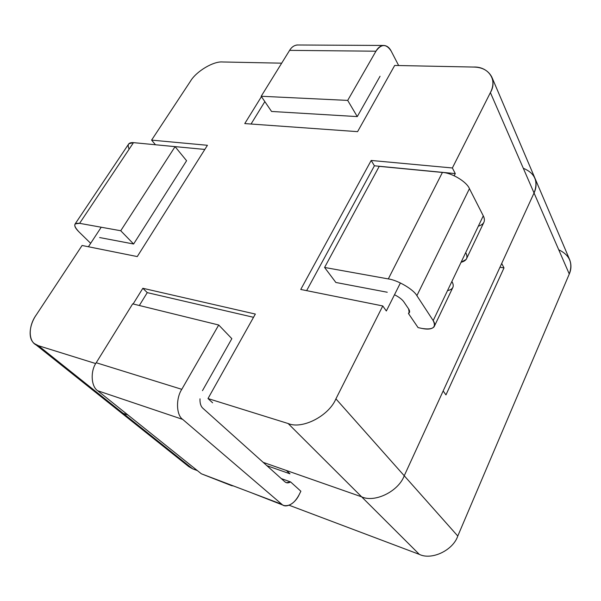 <?xml version="1.0" encoding="UTF-8"?>
<svg xmlns="http://www.w3.org/2000/svg" width="601" height="601" viewBox="0 0 601 601"><rect width="100%" height="100%" fill="white"/><g stroke="black" fill="none" stroke-linecap="round" stroke-linejoin="round"><path stroke-width="0.9" d="M255.673 494.375L201.35 473.791L233.549 485.991L231.475 485.616L229.244 484.361L281.831 504.284C285.911 508.762 295.339 503.368 299.178 494.638L300.876 491.235L290.584 481.919L281.291 478.591L290.584 481.919L300.876 491.235L299.178 494.638C294.798 502.827 289.735 506.455 283.988 505.524L251.421 492.767L283.988 505.524M205.715 475.444L201.35 473.791L97.715 390.755C91.097 386.608 90.218 371.14 96.22 362.741L132.671 303.866L218.719 325.006L181.78 389.328L218.719 325.006L132.671 303.866L96.22 362.741L181.78 389.328C175.71 398.546 176.273 415.163 182.696 419.393L281.831 504.284L182.696 419.393L97.715 390.755L201.35 473.791L231.475 485.616M501.7 263.456L534.049 192.989C538.541 181.367 534.965 173.126 523.298 168.272C534.965 173.126 538.541 181.367 534.049 192.989L501.7 263.456L503.999 267.903L445.957 394.895L443.162 390.966L404.24 475.767L443.162 390.966L445.957 394.895L503.999 267.903L501.7 263.456M34.557 343.697L119.261 411.212L123.085 413.308L128.021 415.036L123.085 413.308L38.404 345.703L95.724 363.567L38.404 345.703L34.557 343.697C27.654 338.972 29.306 324.645 36.383 314.744L82.082 245.478L36.383 314.744C27.503 326.764 28.3 343.764 38.404 345.703L123.085 413.308L119.261 411.212L188.849 466.684L192.598 468.803L116.391 407.966L123.085 413.308L128.021 415.036L123.085 413.308L192.598 468.803L197.383 470.613L192.598 468.803L185.942 463.491M286.361 470.47L361.629 496.824C374.769 502.999 398.486 491.393 404.24 475.767L457.782 536.039L569.275 274.018L534.049 192.989L569.275 274.018L457.782 536.039C453.004 550.366 431.653 560.463 419.348 554.385L361.629 496.824L286.361 470.47L289.99 473.806L266.904 465.685L289.99 473.806L286.361 470.47M289.149 505.246L419.348 554.385L289.149 505.246M558.742 249.791C569.643 254.997 573.159 263.073 569.275 274.018C571.356 269.301 571.476 264.5 569.635 259.624L534.83 177.956C536.693 182.944 536.43 187.955 534.049 192.989L490.393 92.592C497.944 80.031 488.23 66.26 473.393 67.049L394.684 65.456L357.587 131.649L244.765 123.581L261.45 96.626L244.765 123.581L357.587 131.649L394.684 65.456L473.393 67.049C482.145 67.147 488.282 70.467 491.798 77.003C493.646 82.021 493.181 87.22 490.393 92.592L452.373 167.972L490.393 92.592L534.049 192.989L404.24 475.767C398.486 491.393 374.769 502.999 361.629 496.824L419.348 554.385C431.653 560.463 453.004 550.366 457.782 536.039L404.24 475.767L534.049 192.989C536.43 187.955 536.693 182.944 534.83 177.956L491.798 77.003M499.949 267.265L503.999 267.903L499.949 267.265M391.236 51.19L398.658 65.539L391.236 51.19C386.413 43.693 381.319 43.7 375.948 51.205L289.607 50.364L261.195 96.258L347.694 100.405L375.948 51.205L347.694 100.405L261.195 96.258L271.547 111.455L357.272 116.594L347.694 100.405L357.272 116.594L271.547 111.455L261.195 96.258L289.607 50.364C291.876 46.653 294.828 44.865 298.457 45L296.932 44.992C293.919 45.488 291.477 47.276 289.607 50.364L375.948 51.205C377.804 47.907 380.178 45.984 383.07 45.451C386.541 45.368 389.26 47.284 391.236 51.19M380.05 76.267L357.272 116.594L380.05 76.267M218.719 325.006L231.843 338.663L202.484 390.635L231.843 338.663L218.719 325.006M202.92 408.289L284.904 481.837L202.92 408.289C200.817 406.434 199.84 403.279 199.99 398.831C199.84 403.279 200.817 406.434 202.92 408.289M290.584 481.919C288.405 483.204 286.504 483.174 284.904 481.837L286.384 482.693L290.584 481.919M96.22 362.741C90.218 371.14 91.097 386.608 97.715 390.755L182.696 419.393C176.273 415.163 175.71 398.546 181.78 389.328L96.22 362.741M466.699 258.385L483.587 222.948C484.752 220.822 484.646 218.448 483.279 215.842L465.7 252.6C467.15 255.14 467.323 257.401 466.218 259.392L461.072 262.284C466.767 260.804 468.314 257.574 465.7 252.6L483.279 215.842L469.441 188.669L416.884 295.677L433.186 320.588C434.786 322.985 435.101 325.043 434.125 326.764C431.931 329.153 427.837 329.701 421.834 328.409L418.078 327.613L408.47 313.527L409.597 311.22L408.47 313.527L418.078 327.613L421.834 328.409C432.78 330.122 436.559 327.515 433.186 320.588L451.884 281.478L433.186 320.588L416.884 295.677C413.556 289.427 397.697 280.119 388.306 278.924L442.411 172.449L379.223 166.349L324.585 267.453L388.306 278.924L324.585 267.453L379.223 166.349L442.411 172.449C451.757 172.765 466.744 181.772 469.441 188.669L483.279 215.842C485.736 220.973 484.09 224.413 478.343 226.164M434.538 325.885L452.583 288.014C453.635 286.136 453.402 283.957 451.884 281.478L465.7 252.6L451.884 281.478C454.626 286.331 453.169 289.389 447.505 290.636M151.595 140.123L190.427 81.263L151.595 140.123L207.435 145.292L137.261 256.574L82.082 245.478L137.261 256.574L207.435 145.292L151.595 140.123L155.411 144.676L151.595 140.123M88.407 246.748L101.223 227.231L88.407 246.748M155.358 144.751L204.821 149.439L155.358 144.751M207.999 398.553L288.127 423.525C302.138 429.632 328.792 416.012 335.914 398.854L382.777 305.954L300.755 289.457L371.185 160.459L452.373 167.972L455.273 173.591L454.183 175.755L455.273 173.591L452.373 167.972L371.185 160.459L374.415 165.793L455.273 173.591L374.415 165.793L371.185 160.459L300.755 289.457L382.777 305.954L335.914 398.854L404.24 475.767C398.486 491.393 374.769 502.999 361.629 496.824L288.127 423.525L207.999 398.553L212.619 402.798L207.999 398.553L255.35 314.06L207.999 398.553M281.681 63.173L222.746 61.978C213.52 61.002 196.136 71.421 190.427 81.263C196.136 71.421 213.52 61.002 222.746 61.978L281.681 63.173M133.129 303.978L142.843 288.277L255.35 314.06L142.843 288.277L147.26 292.627L253.532 317.305L147.26 292.627L142.843 288.277L133.129 303.978M400.409 282.958L386.345 310.987L382.777 305.954L386.345 310.987L400.409 282.958M263.2 462.364L361.629 496.824L263.2 462.364M139.334 305.503L147.26 292.627L139.334 305.503M251.045 124.031L264.846 101.614L251.045 124.031M306.63 290.644L374.415 165.793L306.63 290.644M90.661 243.315L79.054 231.971L90.661 243.315M175.079 146.652L133.49 142.64L79.595 223.339L120.741 230.746L175.079 146.652L120.741 230.746L133.61 244.006L186.58 160.73L175.079 146.652L186.58 160.73L133.61 244.006L99.631 237.545L133.61 244.006L120.741 230.746L79.595 223.339C73.382 222.821 73.202 225.706 79.054 231.971C75.32 228.335 74.028 225.623 75.178 223.857L79.595 223.339L133.49 142.64L175.079 146.652M129.117 149.191C127.059 144.51 128.516 142.332 133.49 142.64L128.832 143.752L128.359 144.45M335.861 282.47L324.585 267.453L335.861 282.47L387.262 292.244L335.861 282.47M408.597 308.876L403.932 301.995L408.597 308.876C409.987 311.025 409.942 312.573 408.47 313.527L409.243 312.828L408.597 308.876M394.504 294.73C399.117 297.097 402.257 299.523 403.932 301.995C402.257 299.523 399.117 297.097 394.504 294.73M361.629 496.824C374.769 502.999 398.486 491.393 404.24 475.767L335.914 398.854C328.792 416.012 302.138 429.632 288.127 423.525L361.629 496.824M388.306 278.924C397.697 280.119 413.556 289.427 416.884 295.677L469.441 188.669C466.744 181.772 451.757 172.765 442.411 172.449L388.306 278.924M296.932 44.992L383.07 45.451M409.243 312.828L409.514 312.272M75.178 223.857L128.832 143.752"/></g></svg>
